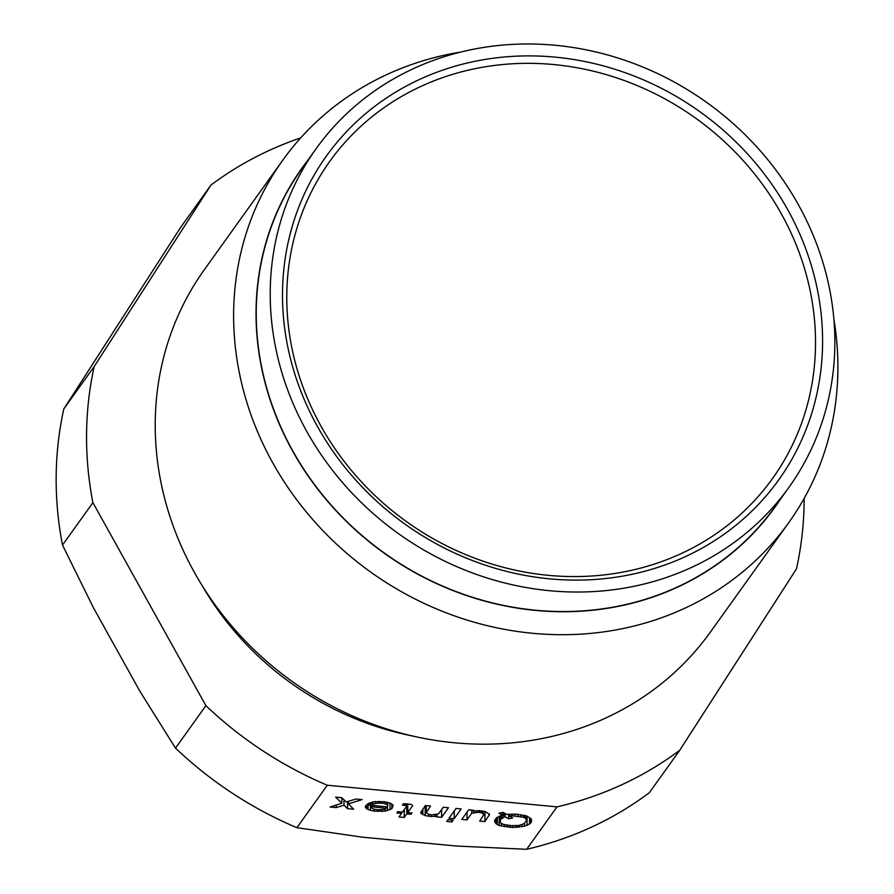 <?xml version="1.0" encoding="UTF-8"?>
<svg xmlns="http://www.w3.org/2000/svg" width="894" height="894" viewBox="0 0 894 894"><rect width="100%" height="100%" fill="white"/><g stroke="black" fill="none" stroke-linecap="round" stroke-linejoin="round"><path stroke-width="1.34" d="M526.622 849.3A369.557 336.814 -144.4 0 0 649.346 792.699L679.742 750.256A369.557 336.814 -144.4 0 1 557.018 806.857L526.622 849.3L456.8 846.048L362.271 837.153L296.897 827.676A369.557 336.814 -144.4 0 1 175.492 748.11L140.023 691.475L93.524 607.931L62.502 545.094A369.557 336.814 -144.4 0 1 63.82 408.916L180.543 227.523L210.939 185.08A369.557 336.814 -144.4 0 1 300.708 137.877M62.502 545.094L92.898 502.651L205.899 705.668A369.557 336.814 -144.4 0 0 327.305 785.234L296.897 827.676M205.899 705.668L175.492 748.11M804.142 498.461A369.557 336.814 -144.4 0 1 796.476 568.863L679.742 750.256M92.898 502.651A369.557 336.814 -144.4 0 1 94.216 366.473L63.82 408.916M327.305 785.234L557.018 806.857M531.483 821.977L529.494 824.044L524.443 826.179L512.899 827.52L499.198 825.542L496.002 823.676L494.561 820.759L496.885 817.507L502.529 815.261L498.975 813.194L503.098 812.367L506.652 814.434L516.43 814.143L526.711 815.976L531.461 819.195L531.483 821.977L531.505 819.407M341.821 803.259L335.63 797.124L341.765 797.705L346.291 801.952L355.935 799.035L362.07 799.616L348.425 803.885L353.655 809.238L347.52 808.657L343.955 805.203L336.189 807.595L330.054 807.014L341.821 803.259L341.866 797.794M390.633 803.337L393.248 805.326L391.863 808.668L385.046 811.149L373.96 811.149L368.049 809.551L365.434 807.573L366.361 804.879L387.124 806.835L387.705 805.326L386.867 804.376L383.09 803.326L378.251 803.047L372.954 804.108L367.758 803.617L373.647 801.739L384.722 801.739L390.633 803.337M449.023 818.211L456.007 808.455L461.203 808.936L454.208 818.703L449.023 818.211M479.139 810.634L485.051 811.529L489.554 814.389L484.894 821.586L479.709 821.105L484.012 814.389L481.631 812.769L478.446 812.3L471.73 813.227L466.959 819.899L461.762 819.418L468.635 809.819L473.831 810.299L473.25 811.115L479.139 810.634M411.519 804.444L412.592 805.751L407.698 812.59L411.944 812.992L411.017 814.289L406.77 813.886L404.2 817.474L399.015 816.982L401.574 813.406L396.847 812.959L397.785 811.651L402.501 812.098L407.049 805.751L402.445 805.148L403.496 803.684L411.519 804.444M431.768 814.859L438.485 813.92L443.268 807.248L448.453 807.74L441.58 817.339L436.395 816.848L436.976 816.032L431.076 816.524L425.175 815.619L420.672 812.769L425.32 805.561L430.517 806.053L426.214 812.769L428.584 814.378L431.768 814.859M451.883 821.955L446.687 821.463L447.972 819.675L453.169 820.167L451.883 821.955L451.895 820.044M210.939 185.08L94.216 366.473M386.085 808.299L371.088 806.712L370.976 807.573L373.826 809.226L378.43 809.83L383.146 809.584L386.085 808.299M512.206 815.82L509.144 815.887L512.698 817.954L508.574 818.781L505.021 816.714L500.796 819.094L499.992 822.312L503.076 824.346L511.223 825.631L518.889 825.486L524.297 823.564L526.633 820.312L525.549 818.301L523.303 817.217L512.206 815.82L512.217 814.043M499.802 816.043L499.757 821.251M500.137 815.954L500.092 820.066M500.83 815.753L500.796 819.094M502.104 815.384L502.082 817.999M503.769 812.758L503.724 817.105M505.054 813.506L505.021 816.714M508.619 814.143L508.574 818.781M509.155 814.11L509.144 815.887M515.168 814.099L515.156 815.931M518.006 814.289L517.984 816.2M520.721 814.635L520.699 816.624M523.325 815.116L523.303 817.217M524.51 815.362L524.487 817.675M525.583 815.63L525.549 818.301M526.421 815.887L526.387 819.239M526.678 815.965L526.633 820.312M530.824 818.58L530.779 822.961M529.561 817.507L529.494 824.044M527.114 816.166L527.024 825.385M524.465 823.419L524.443 826.179M521.995 824.67L521.973 826.816M518.576 825.52L518.554 827.363M516.453 825.687L516.43 827.509M512.91 825.687L512.899 827.52M509.96 825.508L509.949 827.419M507.133 825.162L507.11 827.151M504.417 824.648L504.395 826.726M501.355 823.564L501.322 826.09M499.288 816.211L499.198 825.542M497.377 817.25L497.31 824.67M496.047 818.222L496.002 823.676M494.952 819.507L494.93 822.357M502.562 812.467L502.529 815.261M336.222 805.047L336.189 807.595M344.011 799.806L343.955 805.203M347.587 801.549L347.52 808.657M348.448 801.292L348.425 803.885M370.999 805.315L370.976 807.573M371.099 805.326L371.088 806.712M386.208 806.746L386.197 808.131M372.977 801.873L372.954 804.108M375.558 801.516L375.547 803.315M378.274 801.37L378.251 803.047M380.274 801.382L380.252 803.058M383.101 801.594L383.09 803.326M384.878 801.773L384.867 803.661M386.89 802.164L386.867 804.376M387.739 802.32L387.705 805.326M387.75 802.32L387.717 806.019M365.456 806.142L365.434 807.573M366.663 804.902L366.629 808.724M368.093 805.036L368.049 809.551M370.462 805.259L370.418 810.467M373.983 809.26L373.96 811.149M377.749 809.774L377.737 811.506M381.76 809.718L381.749 811.54M385.068 808.925L385.046 811.149M387.437 806.399L387.404 810.679M390.052 803.114L389.985 809.875M391.907 804.086L391.863 808.668M454.286 810.858L454.208 818.703M473.261 810.255L473.25 811.115M467.037 812.054L466.959 819.899M471.764 810.109L471.73 813.227M473.753 810.981L473.731 812.557M476.457 810.612L476.446 812.288M478.469 810.623L478.446 812.3M479.877 810.702L479.866 812.434M481.654 810.88L481.631 812.769M483.196 811.182L483.173 813.439M484.012 815.082L484.012 814.389M484.995 811.517L484.894 821.586M489.107 813.708L489.096 815.73M404.937 803.751L404.926 805.203M406.357 803.829L406.334 805.338M407.072 803.862L407.049 805.751M401.585 812.009L401.574 813.406M404.278 809.629L404.2 817.474M406.837 806.042L406.77 813.886M411.028 812.903L411.017 814.289M407.787 803.918L407.698 812.59M426.27 805.65L426.203 812.076M421.42 811.026L421.387 813.875M422.862 809.003L422.806 814.702M425.276 805.639L425.175 815.619M428.74 814.412L428.718 816.3M431.098 814.792L431.076 816.524M435.11 814.736L435.087 816.557M436.987 814.434L436.976 816.032M441.658 809.495L441.58 817.339M788.944 487.331L774.964 506.853A290.785 265.026 -144.4 0 1 677.417 587A290.785 265.026 -144.4 0 1 332.635 506.742A290.785 265.026 -144.4 0 1 302.161 168.195L316.141 148.672A290.785 265.026 -144.4 0 1 413.687 68.525A290.785 265.026 -144.4 0 1 758.47 148.784A290.785 265.026 -144.4 0 1 788.944 487.331A290.785 265.026 -144.4 0 1 691.408 567.489A290.785 265.026 -144.4 0 1 346.626 487.23A290.785 265.026 -144.4 0 1 316.141 148.672M780.82 498.673A290.997 265.216 -144.4 0 1 677.518 587.179A290.997 265.216 -144.4 0 1 328.858 502.741A290.997 265.216 -144.4 0 1 308.017 160.015M419.722 79.365A278.146 253.505 -144.4 0 1 787.659 209.565A278.146 253.505 -144.4 0 1 685.363 556.638A278.146 253.505 -144.4 0 1 317.426 426.438A278.146 253.505 -144.4 0 1 419.722 79.365M833.879 319.259A311.213 283.633 -144.4 0 1 788.765 522.644A311.213 283.633 -144.4 0 1 684.379 608.434A311.213 283.633 -144.4 0 1 315.381 522.532A311.213 283.633 -144.4 0 1 282.761 160.205A311.213 283.633 -144.4 0 1 387.158 74.425A311.213 283.633 -144.4 0 1 460.801 52.042M788.765 522.644L710.361 632.114A311.213 283.633 -144.4 0 1 605.976 717.904A311.213 283.633 -144.4 0 1 236.977 632.002A311.213 283.633 -144.4 0 1 204.357 269.675L282.761 160.205M421.108 86.327A272.301 248.186 -144.4 0 1 781.334 213.8A272.301 248.186 -144.4 0 1 681.183 553.587A272.301 248.186 -144.4 0 1 320.968 426.114A272.301 248.186 -144.4 0 1 421.108 86.327M412.648 736.019A290.785 265.026 -144.4 0 1 201.787 584.989"/></g></svg>
